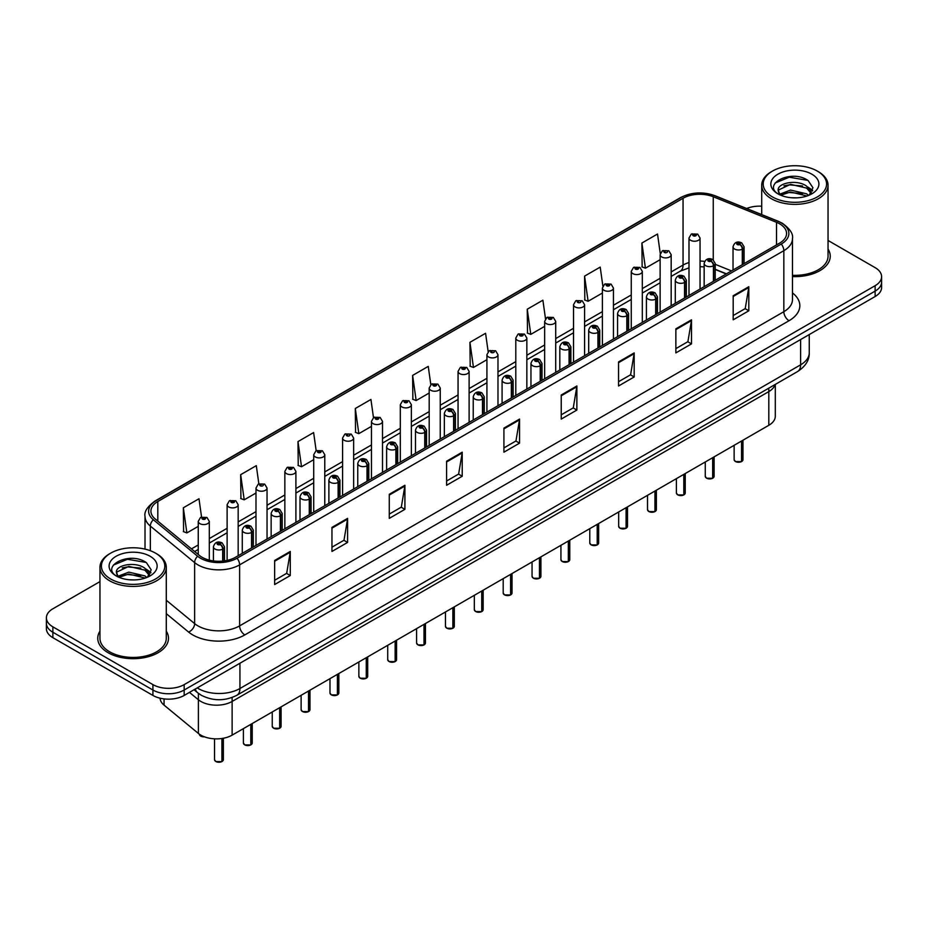 <?xml version="1.0" encoding="UTF-8"?>
<svg xmlns="http://www.w3.org/2000/svg" width="928" height="928" viewBox="0 0 928 928"><rect width="100%" height="100%" fill="white"/><g stroke="black" fill="none" stroke-linecap="round" stroke-linejoin="round"><path stroke-width="1.39" d="M768.813 388.159L768.813 391.593A22.11 12.76 180 0 0 775.019 384.575A22.11 12.76 180 0 1 768.813 391.593L232.128 701.452A22.11 12.76 180 0 1 198.395 699.747L189.463 692.392L198.395 699.747L198.395 733.445L164.059 705.129A22.11 12.76 180 0 1 160.068 698.192M775.298 384.424L775.298 416.266A22.11 12.76 180 0 1 768.813 425.291L232.128 735.138A22.11 12.76 180 0 1 198.395 733.445M768.813 425.291L768.813 391.593L232.128 701.452A22.11 12.76 180 0 1 198.395 699.747L198.395 693.32M726.241 273.946L715.21 269.491M99.957 631.168A35.368 20.416 0 0 0 97.753 638.278A35.368 20.416 0 0 0 108.112 652.72A35.368 20.416 0 0 0 146.659 657.14A35.368 20.416 0 0 0 168.49 638.278A35.368 20.416 0 0 0 166.286 631.168A35.368 20.416 0 0 1 168.49 638.278A35.368 20.416 0 0 1 146.659 657.14A35.368 20.416 0 0 1 108.112 652.72A35.368 20.416 0 0 1 97.753 638.278A35.368 20.416 0 0 1 99.957 631.168M779.659 223.845A23.583 13.618 180 0 1 786.573 233.473A23.583 13.618 180 0 1 779.659 243.101L235.457 557.287A23.583 13.618 180 0 1 199.462 555.478L155.173 518.949A23.583 13.618 180 0 1 150.916 511.142A23.583 13.618 180 0 1 157.818 501.514L683.054 198.267A23.583 13.618 180 0 1 713.261 196.748L776.516 222.314A23.583 13.618 180 0 1 779.659 223.845M781.283 222.906A25.868 14.929 0 0 0 777.826 221.235L714.572 195.669A25.868 14.929 0 0 0 681.442 197.339L156.206 500.586A25.868 14.929 0 0 0 153.306 519.715L197.594 556.232A25.868 14.929 0 0 0 237.081 558.227L781.283 244.029A25.868 14.929 0 0 0 781.283 222.906M99.957 581.612L52.873 608.791A22.11 12.76 0 0 0 46.4 617.816L46.4 628.65A22.11 12.76 0 0 0 52.873 637.675L152.923 695.432L152.923 690.026A22.11 12.76 0 0 0 184.185 690.026L875.127 291.114A22.11 12.76 0 0 0 881.6 282.089A22.11 12.76 0 0 1 875.127 291.114L184.185 690.026A22.11 12.76 0 0 1 152.923 690.026L52.873 632.258L152.923 690.026L152.923 684.609A22.11 12.76 0 0 0 184.185 684.609L875.127 285.696A22.11 12.76 0 0 0 881.6 276.672A22.11 12.76 0 0 0 875.127 267.647L828.043 240.456M46.4 623.233A22.11 12.76 0 0 0 52.873 632.258A22.11 12.76 0 0 1 46.4 623.233M274.642 560.477L274.642 584.547L290.278 575.522L290.278 551.452L274.642 560.477M274.642 580.278L286.682 573.33L290.209 552.253A5.893 3.399 -120 0 0 290.278 551.452M286.578 573.388L290.278 575.522M331.957 527.394L331.957 551.452L347.594 542.428L347.594 518.369L331.957 527.394M331.957 547.184L343.998 540.235L347.524 519.158A5.893 3.399 -120 0 0 347.594 518.369M343.894 540.293L347.594 542.428M389.273 494.299L389.273 518.369L404.91 509.344L404.91 485.274L389.273 494.299M389.273 514.089L401.314 507.14L404.852 486.075A5.893 3.399 -120 0 0 404.91 485.274M401.209 507.198L404.91 509.344M446.6 461.204L446.6 485.274L462.225 476.25L462.225 452.18L446.6 461.204M446.6 481.006L458.641 474.046L462.167 452.98A5.893 3.399 -120 0 0 462.225 452.18M458.525 474.115L462.225 476.25M733.19 295.742L733.19 319.812L748.815 310.787L748.815 286.717L733.19 295.742M733.19 315.543L745.23 308.595L748.757 287.518A5.893 3.399 -120 0 0 748.815 286.717M745.114 308.653L748.815 310.787M675.862 328.837L675.862 352.907L691.499 343.882L691.499 319.812L675.862 328.837M675.862 348.638L687.903 341.678L691.441 320.612A5.893 3.399 -120 0 0 691.499 319.812M687.799 341.748L691.499 343.882M618.547 361.932L618.547 385.99L634.184 376.965L634.184 352.907L618.547 361.932M618.547 381.721L630.588 374.773L634.114 353.707A5.893 3.399 -120 0 0 634.184 352.907M630.483 374.831L634.184 376.965M561.231 395.015L561.231 419.085L576.868 410.06L576.868 385.99L561.231 395.015M561.231 414.816L573.272 407.868L576.798 386.79A5.893 3.399 -120 0 0 576.868 385.99M573.168 407.926L576.868 410.06M503.916 428.11L503.916 452.18L519.541 443.155L519.541 419.085L503.916 428.11M503.916 447.911L515.956 440.962L519.483 419.885A5.893 3.399 -120 0 0 519.541 419.085M515.852 441.02L519.541 443.155M792.466 276.59A35.368 20.416 0 0 0 830.247 256.209A35.368 20.416 0 0 0 828.043 249.11A35.368 20.416 0 0 1 830.247 256.209A35.368 20.416 0 0 1 792.466 276.59M761.714 206.213A22.11 12.76 0 0 0 746.646 208.51M46.4 617.816A22.11 12.76 0 0 0 52.873 626.841L152.923 684.609M316.17 450.73L313.618 432.564L297.992 441.589L298.236 465.508M258.854 483.848L256.302 465.659L240.665 474.684L240.92 498.603M201.55 517L198.986 498.754L183.35 507.778L183.605 531.698M488.151 351.666L485.576 333.291L469.939 342.316L470.194 366.235M545.502 318.803L542.892 300.196L527.255 309.221L527.51 333.14M602.864 286.068L600.207 267.102L584.57 276.126L584.826 300.046M660.272 253.599L657.523 234.007L641.898 243.032L642.141 266.962M373.485 417.646L370.933 399.469L355.308 408.494L355.552 432.425M430.812 384.621L428.249 366.386L412.624 375.411L412.879 399.33M412.624 375.411L416.15 400.548L429.188 393.02M416.15 400.548L412.624 399.237M469.939 342.316L473.466 367.465L486.922 359.693M473.466 367.465L469.939 366.142M527.255 309.221L530.781 334.37L544.655 326.354M530.781 334.37L527.255 333.048M584.57 276.126L588.108 301.275L602.388 293.028M588.108 301.275L584.57 299.953M641.898 243.032L645.424 268.18L660.133 259.689M645.424 268.18L641.898 266.87M355.308 408.494L358.834 433.643L371.455 426.358M358.834 433.643L355.308 432.32M297.992 441.589L301.519 466.738L313.722 459.685M301.519 466.738L297.992 465.415M240.665 474.684L244.203 499.832L255.989 493.023M244.203 499.832L240.665 498.51M183.35 507.778L186.876 532.916L198.256 526.362M186.876 532.916L183.35 531.605M152.923 695.432A22.11 12.76 0 0 0 184.185 695.432L875.127 296.531A22.11 12.76 0 0 0 881.6 287.506L881.6 276.672M741.507 461.622L735.452 461.541L734.129 459.673A4.42 2.552 0 0 0 735.428 461.483A4.42 2.552 0 0 0 741.542 461.552L741.437 461.61A4.269 2.471 180 0 1 735.533 461.541M741.542 461.378L741.808 440.881M742.632 264.48L742.632 248.948A3.689 2.216 -122.2 0 0 739.906 244.505A1.844 1.067 0 0 0 739.86 243.032A1.844 1.067 0 0 0 737.25 243.032A1.844 1.067 0 0 0 737.25 244.54A1.844 1.067 0 0 0 739.802 244.574L737.818 243.786L739.071 243.484L739.906 244.505M739.802 244.574A3.689 2.03 62.1 0 1 742.284 249.145A5.522 3.19 180 0 1 734.64 249.052A5.522 3.19 180 0 1 733.027 246.802C734.442 242.266 737.331 240.944 741.692 242.858L744.082 246.802A5.522 3.19 180 0 1 742.632 248.948M742.284 264.677L742.284 249.145M741.542 461.552L741.542 441.044M700.048 289.06L700.048 238.044A5.522 3.19 180 0 1 696.638 240.99A5.522 3.19 180 0 1 690.618 240.294A5.522 3.19 180 0 1 688.994 238.044L691.198 234.204A3.689 2.216 57.8 0 1 693.158 234.32A1.844 1.067 0 0 0 693.216 235.782A1.844 1.067 0 0 0 695.826 235.782A1.844 1.067 0 0 0 695.826 234.285A1.844 1.067 0 0 0 693.274 234.25L695.258 235.039L694.005 235.329L693.158 234.32M694.028 235.352L694.028 234.726M693.274 234.25A3.689 2.03 -117.9 0 0 691.557 234.007A3.689 2.03 -117.9 0 0 691.395 234.111M712.646 478.291L706.591 478.21L705.268 476.342A4.42 2.552 0 0 0 706.556 478.14A4.42 2.552 0 0 0 712.669 478.222L712.576 478.28A4.269 2.471 180 0 1 706.66 478.198M712.669 478.036L712.948 457.55M713.76 281.149L713.76 265.617A3.689 2.216 -122.2 0 0 711.045 261.174A1.844 1.067 0 0 0 710.987 259.701A1.844 1.067 0 0 0 708.377 259.701A1.844 1.067 0 0 0 708.377 261.209A1.844 1.067 0 0 0 710.929 261.244L708.946 260.455L710.21 260.153L711.045 261.174M710.929 261.244A3.689 2.03 62.1 0 1 713.423 265.814A5.522 3.19 180 0 1 705.779 265.721A5.522 3.19 180 0 1 704.155 263.459C705.57 258.924 708.458 257.613 712.832 259.515L715.21 263.459A5.522 3.19 180 0 1 713.76 265.617M713.423 281.346L713.423 265.814M712.669 478.222L712.669 457.701M683.774 494.96L677.718 494.879L676.396 493A4.42 2.552 0 0 0 677.695 494.81A4.42 2.552 0 0 0 683.808 494.891L683.704 494.949A4.269 2.471 180 0 1 677.8 494.868M683.808 494.705L684.075 474.22M684.887 297.807L684.887 282.286A3.689 2.216 -122.2 0 0 682.173 277.843A1.844 1.067 0 0 0 682.115 276.37A1.844 1.067 0 0 0 679.516 276.37A1.844 1.067 0 0 0 679.516 277.878A1.844 1.067 0 0 0 682.057 277.901L680.085 277.124L681.338 276.822L682.173 277.843M682.057 277.901A3.689 2.03 62.1 0 1 684.551 282.483A5.522 3.19 180 0 1 676.906 282.39A5.522 3.19 180 0 1 675.294 280.128C676.698 275.593 679.598 274.282 683.959 276.184L686.349 280.128A5.522 3.19 180 0 1 684.887 282.286M684.551 298.004L684.551 282.483M683.808 494.891L683.808 474.37M654.901 511.618L648.858 511.548L647.524 509.669A4.42 2.552 0 0 0 648.823 511.479A4.42 2.552 0 0 0 654.936 511.548L654.843 511.606A4.269 2.471 180 0 1 648.927 511.537M654.936 511.374L655.214 490.877M656.026 314.476L656.026 298.955A3.689 2.216 -122.2 0 0 653.312 294.501A1.844 1.067 0 0 0 653.254 293.039A1.844 1.067 0 0 0 650.644 293.039A1.844 1.067 0 0 0 650.644 294.536A1.844 1.067 0 0 0 653.196 294.57L651.212 293.793L652.477 293.492L653.312 294.501M653.196 294.57A3.689 2.03 62.1 0 1 655.678 299.152A5.522 3.19 180 0 1 648.046 299.048A5.522 3.19 180 0 1 646.422 296.798C647.837 292.262 650.725 290.951 655.098 292.854L657.476 296.798A5.522 3.19 180 0 1 656.026 298.955M655.678 314.673L655.678 299.152M654.936 511.548L654.936 491.04M626.04 528.287L619.985 528.206L618.663 526.338A4.42 2.552 0 0 0 619.962 528.148A4.42 2.552 0 0 0 626.075 528.218L625.971 528.276A4.269 2.471 180 0 1 620.066 528.206M626.075 528.044L626.342 507.546M627.154 331.145L627.154 315.613A3.689 2.216 -122.2 0 0 624.44 311.17A1.844 1.067 0 0 0 624.382 309.697A1.844 1.067 0 0 0 621.783 309.697A1.844 1.067 0 0 0 621.783 311.205A1.844 1.067 0 0 0 624.324 311.24L622.352 310.451L623.604 310.149L624.44 311.17M624.324 311.24A3.689 2.03 62.1 0 1 626.818 315.81A5.522 3.19 180 0 1 619.173 315.717A5.522 3.19 180 0 1 617.561 313.467C618.964 308.931 621.864 307.609 626.226 309.523L628.604 313.467A5.522 3.19 180 0 1 627.154 315.613M626.818 331.342L626.818 315.81M626.075 528.218L626.075 507.709M671.176 305.73L671.176 254.713A5.522 3.19 180 0 1 667.766 257.659A5.522 3.19 180 0 1 661.745 256.963A5.522 3.19 180 0 1 660.133 254.713L662.337 250.873A3.689 2.216 57.8 0 1 664.297 250.978A1.844 1.067 0 0 0 664.355 252.451A1.844 1.067 0 0 0 666.954 252.451A1.844 1.067 0 0 0 666.954 250.943A1.844 1.067 0 0 0 664.413 250.92L665.156 251.384M664.413 250.92A3.689 2.03 -117.9 0 0 662.685 250.664A3.689 2.03 -117.9 0 0 662.522 250.769M665.109 251.987L664.297 250.978M665.132 251.998L665.109 251.418M642.315 322.399L642.315 271.37A5.522 3.19 180 0 1 638.905 274.328A5.522 3.19 180 0 1 632.884 273.632A5.522 3.19 180 0 1 631.26 271.37L633.464 267.542A3.689 2.216 57.8 0 1 635.425 267.647A1.844 1.067 0 0 0 635.483 269.12A1.844 1.067 0 0 0 638.093 269.12A1.844 1.067 0 0 0 638.093 267.612A1.844 1.067 0 0 0 635.541 267.577L637.524 268.366L636.272 268.668L635.425 267.647M636.295 268.679L636.295 268.053M635.541 267.577A3.689 2.03 -117.9 0 0 633.824 267.334A3.689 2.03 -117.9 0 0 633.662 267.438M636.272 268.668L636.248 268.076M613.443 339.056L613.443 288.04A5.522 3.19 180 0 1 610.032 290.986A5.522 3.19 180 0 1 604.012 290.302A5.522 3.19 180 0 1 602.388 288.04L604.592 284.2A3.689 2.216 57.8 0 1 606.564 284.316A1.844 1.067 0 0 0 606.622 285.789A1.844 1.067 0 0 0 609.22 285.789A1.844 1.067 0 0 0 609.22 284.281A1.844 1.067 0 0 0 606.68 284.246L608.652 285.035L607.399 285.337L606.564 284.316M607.422 285.348L607.422 284.722M606.68 284.246A3.689 2.03 -117.9 0 0 604.952 284.003A3.689 2.03 -117.9 0 0 604.789 284.107M607.376 285.325L607.376 284.745M796.468 197.85L790.853 197.687M808.613 195.402L806.664 193.836L790.563 190.066L779.845 194.161M780.831 195.193L790.563 191.98L807.012 195.982M811.443 192.804L806.664 186.192C796.665 178.733 776.086 183.338 778.29 190.866A16.658 9.616 0 0 0 780.97 195.321M778.221 190.136L780.007 194.903M778.325 191.11L778.789 189.869L790.563 184.336L806.664 188.106L811.072 193.302M772.479 196.945A31.691 18.293 0 0 0 817.29 196.945A31.691 18.293 0 0 0 817.29 171.077L818.334 171.68A33.164 19.14 0 0 1 828.043 185.217A33.164 19.14 0 0 1 807.569 202.907A33.164 19.14 0 0 1 771.435 198.754A33.164 19.14 0 0 1 761.714 185.217A33.164 19.14 0 0 1 771.435 171.68L772.479 171.077A31.691 18.293 0 0 0 772.479 196.945M792.466 275.303A33.164 19.14 0 0 0 828.043 256.209L828.043 185.217M809.181 195.158L812.94 187.769L808.184 180.6C791.317 168.478 761.366 184.44 778.662 194.242L779.52 194.764M811.872 174.197A24.024 13.874 0 0 0 777.884 174.197A24.024 13.874 0 0 0 777.884 193.824A24.024 13.874 0 0 0 811.872 193.824A24.024 13.874 0 0 0 811.872 174.197M818.334 171.68L817.29 171.077A31.691 18.293 0 0 0 772.479 171.077M807.801 187.038L812.673 190.298M775.147 183.002L789.252 177.213L807.859 180.38M783.963 185.82L789.252 184.858L802.534 185.994M809.796 189.092L812.418 191.029M783.963 193.465L789.252 192.502L802.534 193.639M134.711 579.919L129.096 579.756M146.844 577.46L144.896 575.894L128.806 572.135L118.076 576.23M119.062 577.251L128.806 574.049L145.255 578.051M149.686 574.861L144.896 568.249C134.896 560.79 114.33 565.396 116.522 572.936A16.658 9.616 0 0 0 119.213 577.39M116.464 572.205L118.25 576.972M116.568 573.168L117.032 571.926L128.806 566.405L144.896 570.163L149.304 575.36M110.71 579.014A31.691 18.293 0 0 0 155.521 579.014A31.691 18.293 0 0 0 155.521 553.134L156.565 553.738A33.164 19.14 0 0 1 166.286 567.275A33.164 19.14 0 0 1 145.812 584.965A33.164 19.14 0 0 1 109.666 580.812A33.164 19.14 0 0 1 99.957 567.275A33.164 19.14 0 0 1 109.666 553.738L110.71 553.134A31.691 18.293 0 0 0 110.71 579.014M99.957 567.275L99.957 638.278A33.164 19.14 0 0 0 109.666 651.816A33.164 19.14 0 0 0 145.812 655.968A33.164 19.14 0 0 0 166.286 638.278L166.286 567.275M147.413 577.228L151.183 569.838L146.415 562.658C129.56 550.536 99.598 566.509 116.905 576.3L117.763 576.822M150.116 556.266A24.024 13.874 0 0 0 116.128 556.266A24.024 13.874 0 0 0 116.128 575.882A24.024 13.874 0 0 0 150.116 575.882A24.024 13.874 0 0 0 150.116 556.266M156.565 553.738L155.521 553.134A31.691 18.293 0 0 0 110.71 553.134M146.044 569.096L150.916 572.356M113.39 565.071L127.496 559.282L146.09 562.438M122.206 567.878L127.496 566.915L140.778 568.064M148.039 571.161L150.661 573.086M122.206 575.522L127.496 574.56L140.778 575.696M597.168 544.956L591.124 544.875L589.79 543.008A4.42 2.552 0 0 0 591.09 544.806A4.42 2.552 0 0 0 597.203 544.887L597.098 544.945A4.269 2.471 180 0 1 591.194 544.875M597.203 544.701L597.481 524.216M598.293 347.814L598.293 332.282A3.689 2.216 -122.2 0 0 595.579 327.839A1.844 1.067 0 0 0 595.521 326.366A1.844 1.067 0 0 0 592.911 326.366A1.844 1.067 0 0 0 592.911 327.874A1.844 1.067 0 0 0 595.463 327.909L593.479 327.12L594.732 326.818L595.579 327.839M595.463 327.909A3.689 2.03 62.1 0 1 597.945 332.479A5.522 3.19 180 0 1 590.312 332.386A5.522 3.19 180 0 1 588.688 330.124C590.104 325.589 592.992 324.278 597.365 326.18L599.743 330.124A5.522 3.19 180 0 1 598.293 332.282M597.945 348.012L597.945 332.479M597.203 544.887L597.203 524.366M568.307 561.626L562.252 561.544L560.93 559.665A4.42 2.552 0 0 0 562.217 561.475A4.42 2.552 0 0 0 568.33 561.556L568.238 561.614A4.269 2.471 180 0 1 562.322 561.533M568.33 561.37L568.609 540.885M569.421 364.484L569.421 348.951A3.689 2.216 -122.2 0 0 566.706 344.508A1.844 1.067 0 0 0 566.648 343.035A1.844 1.067 0 0 0 564.05 343.035A1.844 1.067 0 0 0 564.05 344.543A1.844 1.067 0 0 0 566.59 344.566L564.607 343.789L565.871 343.488L566.706 344.508M566.59 344.566A3.689 2.03 62.1 0 1 569.084 349.148A5.522 3.19 180 0 1 561.44 349.056A5.522 3.19 180 0 1 559.816 346.794C561.231 342.258 564.12 340.947 568.493 342.85L570.871 346.794A5.522 3.19 180 0 1 569.421 348.951M569.084 364.669L569.084 349.148M568.33 561.556L568.33 541.036M539.435 578.283L533.38 578.214L532.057 576.334A4.42 2.552 0 0 0 533.356 578.144A4.42 2.552 0 0 0 539.47 578.214L539.365 578.272A4.269 2.471 180 0 1 533.461 578.202M539.47 578.04L539.736 557.542M540.56 381.141L540.56 365.62A3.689 2.216 -122.2 0 0 537.834 361.166A1.844 1.067 0 0 0 537.788 359.704A1.844 1.067 0 0 0 535.178 359.704A1.844 1.067 0 0 0 535.178 361.201A1.844 1.067 0 0 0 537.73 361.236L535.746 360.458L536.999 360.157L537.834 361.166M537.73 361.236A3.689 2.03 62.1 0 1 540.212 365.818A5.522 3.19 180 0 1 532.568 365.713A5.522 3.19 180 0 1 530.955 363.463C532.37 358.927 535.259 357.616 539.62 359.519L542.01 363.463A5.522 3.19 180 0 1 540.56 365.62M540.212 381.338L540.212 365.818M539.47 578.214L539.47 557.705M584.582 355.726L584.582 304.709A5.522 3.19 180 0 1 581.172 307.655A5.522 3.19 180 0 1 575.14 306.959A5.522 3.19 180 0 1 573.527 304.709L575.731 300.869A3.689 2.216 57.8 0 1 577.692 300.985A1.844 1.067 0 0 0 577.75 302.447A1.844 1.067 0 0 0 580.36 302.447A1.844 1.067 0 0 0 580.36 300.95A1.844 1.067 0 0 0 577.808 300.916L578.55 301.391M577.808 300.916A3.689 2.03 -117.9 0 0 576.079 300.672A3.689 2.03 -117.9 0 0 575.917 300.776M578.504 301.983L577.692 300.985M578.527 302.006L578.504 301.414M555.71 372.395L555.71 321.378A5.522 3.19 180 0 1 552.299 324.324A5.522 3.19 180 0 1 546.279 323.628A5.522 3.19 180 0 1 544.655 321.378L546.859 317.538A3.689 2.216 57.8 0 1 548.831 317.643A1.844 1.067 0 0 0 548.877 319.116A1.844 1.067 0 0 0 551.487 319.116A1.844 1.067 0 0 0 551.487 317.62A1.844 1.067 0 0 0 548.935 317.585L550.919 318.362L549.666 318.664L548.831 317.643M548.935 317.585A3.689 2.03 -117.9 0 0 547.218 317.33A3.689 2.03 -117.9 0 0 547.056 317.434M526.849 389.064L526.849 338.036A5.522 3.19 180 0 1 523.438 340.994A5.522 3.19 180 0 1 517.406 340.298A5.522 3.19 180 0 1 515.794 338.036L517.998 334.208A3.689 2.216 57.8 0 1 519.958 334.312A1.844 1.067 0 0 0 520.016 335.785A1.844 1.067 0 0 0 522.615 335.785A1.844 1.067 0 0 0 522.615 334.277A1.844 1.067 0 0 0 520.074 334.242L522.058 335.031L520.794 335.333L519.958 334.312M520.817 335.344L520.817 334.718M520.074 334.242A3.689 2.03 -117.9 0 0 518.346 333.999A3.689 2.03 -117.9 0 0 518.184 334.103M520.77 335.321L520.77 334.741M510.574 594.952L504.519 594.871L503.196 593.004A4.42 2.552 0 0 0 504.484 594.813A4.42 2.552 0 0 0 510.597 594.883L510.504 594.941A4.269 2.471 180 0 1 504.588 594.871M510.597 594.709L510.876 574.212M511.688 397.81L511.688 382.278A3.689 2.216 -122.2 0 0 508.973 377.835A1.844 1.067 0 0 0 508.915 376.362A1.844 1.067 0 0 0 506.305 376.362A1.844 1.067 0 0 0 506.305 377.87A1.844 1.067 0 0 0 508.857 377.905L506.874 377.116L508.138 376.814L508.973 377.835M508.857 377.905A3.689 2.03 62.1 0 1 511.351 382.475A5.522 3.19 180 0 1 503.707 382.382A5.522 3.19 180 0 1 502.083 380.132C503.498 375.596 506.386 374.274 510.76 376.188L513.138 380.132A5.522 3.19 180 0 1 511.688 382.278M511.351 398.008L511.351 382.475M510.597 594.883L510.597 574.374M481.702 611.622L475.646 611.54L474.324 609.673A4.42 2.552 0 0 0 475.623 611.471A4.42 2.552 0 0 0 481.736 611.552L481.632 611.61A4.269 2.471 180 0 1 475.728 611.54M481.736 611.366L482.003 590.881M482.827 414.48L482.827 398.947A3.689 2.216 -122.2 0 0 480.101 394.504A1.844 1.067 0 0 0 480.054 393.031A1.844 1.067 0 0 0 477.444 393.031A1.844 1.067 0 0 0 477.444 394.539A1.844 1.067 0 0 0 479.996 394.574L478.013 393.785L479.266 393.484L480.101 394.504M479.996 394.574A3.689 2.03 62.1 0 1 482.479 399.144A5.522 3.19 180 0 1 474.834 399.052A5.522 3.19 180 0 1 473.222 396.79C474.637 392.266 477.526 390.943 481.887 392.846L484.277 396.79A5.522 3.19 180 0 1 482.827 398.947M482.479 414.677L482.479 399.144M481.736 611.552L481.736 591.043M452.841 628.291L446.786 628.21L445.463 626.342A4.42 2.552 0 0 0 446.751 628.14A4.42 2.552 0 0 0 452.864 628.221L452.771 628.279A4.269 2.471 180 0 1 446.855 628.198M452.864 628.036L453.142 607.55M453.954 431.149L453.954 415.616A3.689 2.216 -122.2 0 0 451.24 411.174A1.844 1.067 0 0 0 451.182 409.7A1.844 1.067 0 0 0 448.572 409.7A1.844 1.067 0 0 0 448.572 411.208A1.844 1.067 0 0 0 451.124 411.232L449.14 410.454L450.405 410.153L451.24 411.174M451.124 411.232A3.689 2.03 62.1 0 1 453.618 415.814A5.522 3.19 180 0 1 445.974 415.721A5.522 3.19 180 0 1 444.35 413.459C445.765 408.923 448.653 407.612 453.026 409.515L455.404 413.459A5.522 3.19 180 0 1 453.954 415.616M453.618 431.346L453.618 415.814M452.864 628.221L452.864 607.701M423.968 644.948L417.913 644.879L416.591 643A4.42 2.552 0 0 0 417.89 644.809A4.42 2.552 0 0 0 424.003 644.89L423.899 644.937A4.269 2.471 180 0 1 417.994 644.867M424.003 644.705L424.27 624.208M425.082 447.806L425.082 432.286A3.689 2.216 -122.2 0 0 422.368 427.843A1.844 1.067 0 0 0 422.31 426.37A1.844 1.067 0 0 0 419.711 426.37A1.844 1.067 0 0 0 419.711 427.866A1.844 1.067 0 0 0 422.252 427.901L420.28 427.124L421.532 426.822L422.368 427.843M422.252 427.901A3.689 2.03 62.1 0 1 424.746 432.483A5.522 3.19 180 0 1 417.101 432.378A5.522 3.19 180 0 1 415.489 430.128C416.892 425.592 419.792 424.282 424.154 426.184L426.544 430.128A5.522 3.19 180 0 1 425.082 432.286M424.746 448.004L424.746 432.483M424.003 644.89L424.003 624.37M395.096 661.618L389.052 661.536L387.718 659.669A4.42 2.552 0 0 0 389.018 661.478A4.42 2.552 0 0 0 395.131 661.548L395.026 661.606A4.269 2.471 180 0 1 389.122 661.536M395.131 661.374L395.409 640.877M396.221 464.476L396.221 448.955A3.689 2.216 -122.2 0 0 393.507 444.5A1.844 1.067 0 0 0 393.449 443.027A1.844 1.067 0 0 0 390.839 443.027A1.844 1.067 0 0 0 390.839 444.535A1.844 1.067 0 0 0 393.391 444.57L391.407 443.781L392.66 443.48L393.507 444.5M393.391 444.57A3.689 2.03 62.1 0 1 395.873 449.14A5.522 3.19 180 0 1 388.24 449.048A5.522 3.19 180 0 1 386.616 446.797C388.032 442.262 390.92 440.939 395.293 442.853L397.671 446.797A5.522 3.19 180 0 1 396.221 448.955M395.873 464.673L395.873 449.14M395.131 661.548L395.131 641.039M497.976 405.722L497.976 354.705A5.522 3.19 180 0 1 494.566 357.651A5.522 3.19 180 0 1 488.546 356.967A5.522 3.19 180 0 1 486.922 354.705L489.126 350.877A3.689 2.216 57.8 0 1 491.098 350.981A1.844 1.067 0 0 0 491.144 352.454A1.844 1.067 0 0 0 493.754 352.454A1.844 1.067 0 0 0 493.754 350.946A1.844 1.067 0 0 0 491.202 350.912L491.956 351.387M491.202 350.912A3.689 2.03 -117.9 0 0 489.485 350.668A3.689 2.03 -117.9 0 0 489.323 350.772M491.91 351.99L491.098 350.981M491.933 352.002L491.91 351.41M469.116 422.391L469.116 371.374A5.522 3.19 180 0 1 465.694 374.32A5.522 3.19 180 0 1 459.673 373.624A5.522 3.19 180 0 1 458.061 371.374L460.265 367.534A3.689 2.216 57.8 0 1 462.225 367.65A1.844 1.067 0 0 0 462.283 369.112A1.844 1.067 0 0 0 464.882 369.112A1.844 1.067 0 0 0 464.882 367.616A1.844 1.067 0 0 0 462.341 367.581L464.325 368.37L463.06 368.671L462.225 367.65M463.084 368.683L463.084 368.056M462.341 367.581A3.689 2.03 -117.9 0 0 460.613 367.337A3.689 2.03 -117.9 0 0 460.45 367.442M440.243 439.06L440.243 388.043A5.522 3.19 180 0 1 436.833 390.99A5.522 3.19 180 0 1 430.812 390.294A5.522 3.19 180 0 1 429.188 388.043L431.392 384.204A3.689 2.216 57.8 0 1 433.353 384.308A1.844 1.067 0 0 0 433.411 385.781A1.844 1.067 0 0 0 436.021 385.781A1.844 1.067 0 0 0 436.021 384.285A1.844 1.067 0 0 0 433.469 384.25L435.452 385.027L434.2 385.329L433.353 384.308M434.223 385.34L434.223 384.714M433.469 384.25A3.689 2.03 -117.9 0 0 431.752 383.995A3.689 2.03 -117.9 0 0 431.59 384.099M411.371 455.729L411.371 404.701A5.522 3.19 180 0 1 407.96 407.659A5.522 3.19 180 0 1 401.94 406.963A5.522 3.19 180 0 1 400.316 404.701L402.532 400.873A3.689 2.216 57.8 0 1 404.492 400.977A1.844 1.067 0 0 0 404.55 402.45A1.844 1.067 0 0 0 407.148 402.45A1.844 1.067 0 0 0 407.148 400.942A1.844 1.067 0 0 0 404.608 400.919L406.58 401.696L405.327 401.998L404.492 400.977M405.35 402.01L405.35 401.383M404.608 400.919A3.689 2.03 -117.9 0 0 402.88 400.664A3.689 2.03 -117.9 0 0 402.717 400.768M405.327 401.998L405.304 401.406M382.51 472.387L382.51 421.37A5.522 3.19 180 0 1 379.1 424.316A5.522 3.19 180 0 1 373.068 423.632A5.522 3.19 180 0 1 371.455 421.37L373.659 417.542A3.689 2.216 57.8 0 1 375.62 417.646A1.844 1.067 0 0 0 375.678 419.12A1.844 1.067 0 0 0 378.288 419.12A1.844 1.067 0 0 0 378.288 417.612A1.844 1.067 0 0 0 375.736 417.577L377.719 418.366L376.455 418.667L375.62 417.646M376.478 418.679L376.478 418.052M375.736 417.577A3.689 2.03 -117.9 0 0 374.019 417.333A3.689 2.03 -117.9 0 0 373.856 417.438M376.443 418.656L376.443 418.076M366.235 678.287L360.18 678.206L358.858 676.338A4.42 2.552 0 0 0 360.145 678.136A4.42 2.552 0 0 0 366.258 678.217L366.166 678.275A4.269 2.471 180 0 1 360.25 678.206M366.258 678.032L366.537 657.546M367.349 481.145L367.349 465.612A3.689 2.216 -122.2 0 0 364.634 461.17A1.844 1.067 0 0 0 364.576 459.696A1.844 1.067 0 0 0 361.978 459.696A1.844 1.067 0 0 0 361.978 461.204A1.844 1.067 0 0 0 364.518 461.239L362.535 460.45L363.799 460.149L364.634 461.17M364.518 461.239A3.689 2.03 62.1 0 1 367.012 465.81A5.522 3.19 180 0 1 359.368 465.717A5.522 3.19 180 0 1 357.756 463.455C359.159 458.931 362.048 457.608 366.421 459.522L368.799 463.455A5.522 3.19 180 0 1 367.349 465.612M367.012 481.342L367.012 465.81M366.258 678.217L366.258 657.708M337.363 694.956L331.319 694.875L329.985 693.007A4.42 2.552 0 0 0 331.284 694.805A4.42 2.552 0 0 0 337.398 694.886L337.293 694.944A4.269 2.471 180 0 1 331.389 694.863M337.398 694.701L337.664 674.215M338.488 497.814L338.488 482.282A3.689 2.216 -122.2 0 0 335.774 477.839A1.844 1.067 0 0 0 335.716 476.366A1.844 1.067 0 0 0 333.106 476.366A1.844 1.067 0 0 0 333.106 477.874A1.844 1.067 0 0 0 335.658 477.897L333.674 477.12L334.927 476.818L335.774 477.839M335.658 477.897A3.689 2.03 62.1 0 1 338.14 482.479A5.522 3.19 180 0 1 330.507 482.386A5.522 3.19 180 0 1 328.883 480.124C330.298 475.588 333.187 474.278 337.56 476.18L339.938 480.124A5.522 3.19 180 0 1 338.488 482.282M338.14 498.011L338.14 482.479M337.398 694.886L337.398 674.366M308.502 711.614L302.447 711.544L301.124 709.665A4.42 2.552 0 0 0 302.412 711.474A4.42 2.552 0 0 0 308.525 711.556L308.432 711.614A4.269 2.471 180 0 1 302.516 711.532M308.525 711.37L308.804 690.884M309.616 514.472L309.616 498.951A3.689 2.216 -122.2 0 0 306.901 494.508A1.844 1.067 0 0 0 306.843 493.035A1.844 1.067 0 0 0 304.245 493.035A1.844 1.067 0 0 0 304.245 494.531A1.844 1.067 0 0 0 306.785 494.566L304.802 493.789L306.066 493.487L306.901 494.508M306.785 494.566A3.689 2.03 62.1 0 1 309.279 499.148A5.522 3.19 180 0 1 301.635 499.044A5.522 3.19 180 0 1 300.011 496.793C301.426 492.258 304.314 490.947 308.688 492.849L311.066 496.793A5.522 3.19 180 0 1 309.616 498.951M309.279 514.669L309.279 499.148M308.525 711.556L308.525 691.035M279.63 728.283L273.574 728.202L272.252 726.334A4.42 2.552 0 0 0 273.551 728.144A4.42 2.552 0 0 0 279.664 728.213L279.56 728.271A4.269 2.471 180 0 1 273.656 728.202M279.664 728.039L279.931 707.542M280.755 531.141L280.755 515.62A3.689 2.216 -122.2 0 0 278.029 511.166A1.844 1.067 0 0 0 277.982 509.704A1.844 1.067 0 0 0 275.372 509.704A1.844 1.067 0 0 0 275.372 511.2A1.844 1.067 0 0 0 277.924 511.235L275.941 510.446L277.194 510.145L278.029 511.166M277.924 511.235A3.689 2.03 62.1 0 1 280.407 515.817A5.522 3.19 180 0 1 272.762 515.713A5.522 3.19 180 0 1 271.15 513.462C272.565 508.927 275.454 507.616 279.815 509.518L282.205 513.462A5.522 3.19 180 0 1 280.755 515.62M280.407 531.338L280.407 515.817M279.664 728.213L279.664 707.704M250.769 744.952L244.714 744.871L243.391 743.003A4.42 2.552 0 0 0 244.679 744.801A4.42 2.552 0 0 0 250.792 744.882L250.699 744.94A4.269 2.471 180 0 1 244.783 744.871M250.792 744.697L251.07 724.211M251.882 547.81L251.882 532.278A3.689 2.216 -122.2 0 0 249.168 527.835A1.844 1.067 0 0 0 249.11 526.362A1.844 1.067 0 0 0 246.5 526.362A1.844 1.067 0 0 0 246.5 527.87A1.844 1.067 0 0 0 249.052 527.904L247.068 527.116L248.333 526.814L249.168 527.835M249.052 527.904A3.689 2.03 62.1 0 1 251.546 532.475A5.522 3.19 180 0 1 243.902 532.382A5.522 3.19 180 0 1 242.278 530.12C243.693 525.596 246.581 524.274 250.954 526.188L253.332 530.12A5.522 3.19 180 0 1 251.882 532.278M251.546 548.007L251.546 532.475M250.792 744.882L250.792 724.374M221.896 761.621L215.841 761.54L214.519 759.672A4.42 2.552 0 0 0 215.818 761.47A4.42 2.552 0 0 0 221.931 761.552L221.827 761.61A4.269 2.471 180 0 1 215.922 761.528M221.931 761.366L222.198 738.456M223.01 561.057L223.01 548.947A3.689 2.216 -122.2 0 0 220.296 544.504A1.844 1.067 0 0 0 220.238 543.031A1.844 1.067 0 0 0 217.639 543.031A1.844 1.067 0 0 0 217.639 544.539A1.844 1.067 0 0 0 220.18 544.562L218.208 543.785L219.46 543.483L220.296 544.504M220.18 544.562A3.689 2.03 62.1 0 1 222.674 549.144A5.522 3.19 180 0 1 215.029 549.051A5.522 3.19 180 0 1 213.417 546.789C214.82 542.254 217.72 540.943 222.082 542.845L224.472 546.789A5.522 3.19 180 0 1 223.01 548.947M222.674 561.092L222.674 549.144M221.931 761.552L221.931 738.491M353.638 489.056L353.638 438.039A5.522 3.19 180 0 1 350.227 440.986A5.522 3.19 180 0 1 344.207 440.301A5.522 3.19 180 0 1 342.583 438.039L344.787 434.2A3.689 2.216 57.8 0 1 346.759 434.316A1.844 1.067 0 0 0 346.817 435.777A1.844 1.067 0 0 0 349.415 435.777A1.844 1.067 0 0 0 349.415 434.281A1.844 1.067 0 0 0 346.875 434.246L347.617 434.722M346.875 434.246A3.689 2.03 -117.9 0 0 345.146 434.002A3.689 2.03 -117.9 0 0 344.984 434.107M347.571 435.313L346.759 434.316M347.594 435.336L347.571 434.745M324.777 505.725L324.777 454.708A5.522 3.19 180 0 1 321.366 457.655A5.522 3.19 180 0 1 315.334 456.959A5.522 3.19 180 0 1 313.722 454.708L315.926 450.869A3.689 2.216 57.8 0 1 317.886 450.973A1.844 1.067 0 0 0 317.944 452.446A1.844 1.067 0 0 0 320.554 452.446A1.844 1.067 0 0 0 320.554 450.95A1.844 1.067 0 0 0 318.002 450.915L319.986 451.692L318.722 451.994L317.886 450.973M318.745 452.006L318.745 451.379M318.002 450.915A3.689 2.03 -117.9 0 0 316.274 450.66A3.689 2.03 -117.9 0 0 316.112 450.764M318.722 451.994L318.698 451.414M295.904 522.394L295.904 471.378A5.522 3.19 180 0 1 292.494 474.324A5.522 3.19 180 0 1 286.474 473.628A5.522 3.19 180 0 1 284.85 471.378L287.054 467.538A3.689 2.216 57.8 0 1 289.026 467.642A1.844 1.067 0 0 0 289.072 469.116A1.844 1.067 0 0 0 291.682 469.116A1.844 1.067 0 0 0 291.682 467.608A1.844 1.067 0 0 0 289.13 467.584L291.114 468.362L289.861 468.663L289.026 467.642M289.884 468.675L289.884 468.048M289.13 467.584A3.689 2.03 -117.9 0 0 287.413 467.329A3.689 2.03 -117.9 0 0 287.251 467.434M289.838 468.652L289.838 468.072M267.044 539.064L267.044 488.035A5.522 3.19 180 0 1 263.622 490.982A5.522 3.19 180 0 1 257.601 490.297A5.522 3.19 180 0 1 255.989 488.035L258.193 484.207A3.689 2.216 57.8 0 1 260.153 484.312A1.844 1.067 0 0 0 260.211 485.785A1.844 1.067 0 0 0 262.81 485.785A1.844 1.067 0 0 0 262.81 484.277A1.844 1.067 0 0 0 260.269 484.242L261.012 484.718M260.269 484.242A3.689 2.03 -117.9 0 0 258.541 483.998A3.689 2.03 -117.9 0 0 258.378 484.103M260.965 485.321L260.153 484.312M260.988 485.332L260.965 484.741M238.171 555.721L238.171 504.704A5.522 3.19 180 0 1 234.761 507.651A5.522 3.19 180 0 1 228.74 506.966A5.522 3.19 180 0 1 227.116 504.704L229.32 500.865A3.689 2.216 57.8 0 1 231.281 500.981A1.844 1.067 0 0 0 231.339 502.454A1.844 1.067 0 0 0 233.949 502.454A1.844 1.067 0 0 0 233.949 500.946A1.844 1.067 0 0 0 231.397 500.911L233.38 501.7L232.128 502.002L231.281 500.981M232.151 502.013L232.151 501.387M231.397 500.911A3.689 2.03 -117.9 0 0 229.68 500.668A3.689 2.03 -117.9 0 0 229.518 500.772M232.128 502.002L232.104 501.41M209.299 560.129L209.299 521.374A5.522 3.19 180 0 1 205.888 524.32A5.522 3.19 180 0 1 199.868 523.624A5.522 3.19 180 0 1 198.256 521.374L200.46 517.534A3.689 2.216 57.8 0 1 202.42 517.638A1.844 1.067 0 0 0 202.478 519.112A1.844 1.067 0 0 0 205.076 519.112A1.844 1.067 0 0 0 205.076 517.615A1.844 1.067 0 0 0 202.536 517.58L204.52 518.358L203.255 518.659L202.42 517.638M203.278 518.671L203.278 518.044M202.536 517.58A3.689 2.03 -117.9 0 0 200.808 517.325A3.689 2.03 -117.9 0 0 200.645 517.43M203.255 518.659L203.232 518.079M164.059 698.912L164.059 705.129M232.128 697.485L232.128 735.138M792.466 292.912A36.842 21.274 180 0 1 789.044 320.717L244.841 634.903A7.366 4.257 60 0 1 239.621 625.878L783.835 311.692A29.476 17.017 0 0 0 792.466 299.651L792.466 238.647A29.476 17.017 180 0 1 783.835 250.676A7.366 4.257 -120 0 0 781.283 244.029M244.841 634.903A36.842 21.274 180 0 1 192.734 634.903A36.842 21.274 180 0 1 188.604 632.072L166.286 613.663M197.594 556.232A7.366 4.93 129.5 0 0 194.636 562.6L194.636 623.616A29.476 17.017 0 0 0 197.942 625.878A29.476 17.017 0 0 0 239.621 625.878L239.621 564.874A29.476 17.017 180 0 1 194.636 562.6L150.348 526.083A29.476 17.017 180 0 1 145.012 516.316L145.012 549.121M792.466 238.647C793.428 234.007 790.041 228.868 782.304 223.242L778.43 221.351A7.366 3.457 112 0 0 777.826 221.235M778.43 221.351L715.175 195.785C702.972 191.47 691.383 192.096 680.421 197.664A7.366 4.257 60 0 1 681.442 197.339M156.206 500.586A7.366 4.257 -120 0 0 155.173 500.911C147.436 506.549 144.049 511.688 145.012 516.316M153.306 519.715A7.366 4.93 129.5 0 0 150.348 526.083L150.348 550.722M715.175 195.785A7.366 3.457 112 0 0 714.572 195.669M237.081 558.227A7.366 4.257 60 0 1 239.621 564.874L783.835 250.676L783.835 311.692A7.366 4.257 60 0 0 789.044 320.717M184.185 684.609L184.185 695.432M875.127 285.696L875.127 296.531M52.873 626.841L52.873 637.675M166.286 600.23L194.636 623.616A7.366 4.93 -50.5 0 1 188.604 632.072M157.818 501.514L157.818 521.13M776.516 222.314L776.516 244.911M713.261 196.748L713.261 259.794M731.496 270.906L715.21 264.318M704.7 261.371A23.583 13.618 0 0 0 700.048 261.07M688.994 262.566A23.583 13.618 0 0 0 683.054 265.06L671.176 271.916M683.054 198.267L683.054 265.06A13.259 7.656 60 0 1 680.317 271.127L671.176 276.405M660.133 278.296L642.315 288.585M631.26 294.965L613.443 305.254M602.388 311.634L584.582 321.912M573.527 328.292L555.71 338.581M544.655 344.961L526.849 355.25M515.794 361.63L497.976 371.919M486.922 378.299L469.116 388.577M458.061 394.957L440.243 405.246M429.188 411.626L411.371 421.915M400.316 428.295L382.51 438.584M371.455 444.964L353.638 455.242M342.583 461.622L324.777 471.911M313.722 478.291L295.904 488.58M284.85 494.96L267.044 505.25M255.989 511.63L238.171 521.907M227.116 528.299L209.299 538.576M198.256 544.956L191.47 548.877M726.45 273.818L715.894 269.561A13.259 6.218 -68 0 1 715.21 269.166M503.916 428.875L519.483 419.885M561.231 395.78L576.798 386.79M618.547 362.686L634.114 353.707M675.862 329.602L691.441 320.612M733.19 296.508L748.757 287.518M446.6 461.97L462.167 452.98M389.273 495.065L404.852 486.075M331.957 528.148L347.524 519.158M274.642 561.243L290.209 552.253M197.235 687.903A29.476 17.017 0 0 0 198.256 688.518A29.476 17.017 0 0 0 239.934 688.518L800.609 364.82A29.476 17.017 0 0 0 809.251 352.779C809.46 360.099 805.562 366.363 797.558 371.56L236.884 695.269A14.744 8.514 60 0 0 239.934 688.518L239.934 663.242M800.609 339.544L800.609 364.82A14.744 8.514 60 0 1 797.558 371.56M195.309 689.017A14.744 9.86 129.5 0 0 197.652 692.74L194.033 689.748M741.808 461.402A4.42 2.552 0 0 0 742.968 459.673L742.968 440.208M712.948 478.059A4.42 2.552 0 0 0 714.108 476.342L714.108 456.878M684.075 494.728A4.42 2.552 0 0 0 685.235 493L685.235 473.547M655.214 511.398A4.42 2.552 0 0 0 656.374 509.669L656.374 490.216M626.342 528.067A4.42 2.552 0 0 0 627.502 526.338L627.502 506.874M597.481 544.724A4.42 2.552 0 0 0 598.641 543.008L598.641 523.543M568.609 561.394A4.42 2.552 0 0 0 569.769 559.665L569.769 540.212M539.736 578.063A4.42 2.552 0 0 0 540.908 576.334L540.908 556.881M510.876 594.732A4.42 2.552 0 0 0 512.036 593.004L512.036 573.539M482.003 611.39A4.42 2.552 0 0 0 483.163 609.673L483.163 590.208M453.142 628.059A4.42 2.552 0 0 0 454.302 626.342L454.302 606.877M424.27 644.728A4.42 2.552 0 0 0 425.43 643L425.43 623.546M395.409 661.397A4.42 2.552 0 0 0 396.569 659.669L396.569 640.204M366.537 678.055A4.42 2.552 0 0 0 367.697 676.338L367.697 656.873M337.664 694.724A4.42 2.552 0 0 0 338.836 693.007L338.836 673.542M308.804 711.393A4.42 2.552 0 0 0 309.964 709.665L309.964 690.212M279.931 728.062A4.42 2.552 0 0 0 281.091 726.334L281.091 706.869M251.07 744.72A4.42 2.552 0 0 0 252.23 743.003L252.23 723.538M222.198 761.389A4.42 2.552 0 0 0 223.358 759.672L223.358 738.247M204.473 736.832L200.68 736.124L199.358 734.245A4.42 2.552 0 0 0 200.645 736.055A4.42 2.552 0 0 0 204.346 736.774M204.415 736.809A4.269 2.471 180 0 1 200.75 736.113M680.421 197.664L155.173 500.911M715.894 269.561L715.21 269.294M704.155 266.87L700.048 266.672M688.994 267.867L680.317 271.127M660.133 282.785L642.315 293.062M631.26 299.454L613.443 309.732M602.388 316.112L584.582 326.401M573.527 332.781L555.71 343.07M544.655 349.45L526.849 359.739M515.794 366.119L497.976 376.397M486.922 382.777L469.116 393.066M458.061 399.446L440.243 409.735M429.188 416.115L411.371 426.404M400.316 432.784L382.51 443.062M371.455 449.442L353.638 459.731M342.583 466.111L324.777 476.4M313.722 482.78L295.904 493.07M284.85 499.45L267.044 509.727M255.989 516.107L238.171 526.396M227.116 532.776L209.299 543.066M198.256 549.446L194.671 551.51M236.884 695.269C225.028 701.22 213.162 701.22 201.306 695.269L197.652 692.74M809.251 352.779L809.251 334.567M734.129 459.673L734.129 445.312M733.027 270.025L733.027 246.802M744.082 263.645L744.082 246.802M742.968 459.673L741.785 461.46M700.048 238.044L697.67 234.1L691.557 234.007M688.994 295.44L688.994 238.044M705.268 476.342L705.268 461.982M704.155 286.694L704.155 263.459M715.21 280.302L715.21 263.459M714.108 476.342L712.913 478.129M676.396 493L676.396 478.651M675.294 303.352L675.294 280.128M686.349 296.972L686.349 280.128M685.235 493L684.052 494.798M647.524 509.669L647.524 495.32M646.422 320.021L646.422 296.798M657.476 313.641L657.476 296.798M656.374 509.669L655.18 511.467M618.663 526.338L618.663 511.978M617.561 336.69L617.561 313.467M628.604 330.31L628.604 313.467M627.502 526.338L626.307 528.125M671.176 254.713L668.798 250.769L662.685 250.664M660.133 312.11L660.133 254.713M642.315 271.37L639.937 267.426L633.824 267.334M631.26 328.779L631.26 271.37M613.443 288.04L611.065 284.096L604.952 284.003M602.388 345.448L602.388 288.04M761.714 214.6L761.714 185.217M589.79 543.008L589.79 528.647M588.688 353.359L588.688 330.124M599.743 346.979L599.743 330.124M598.641 543.008L597.446 544.794M560.93 559.665L560.93 545.316M559.816 370.017L559.816 346.794M570.871 363.637L570.871 346.794M569.769 559.665L568.574 561.463M532.057 576.334L532.057 561.985M530.955 386.686L530.955 363.463M542.01 380.306L542.01 363.463M540.908 576.334L539.713 578.132M584.582 304.709L582.192 300.765L576.079 300.672M573.527 362.106L573.527 304.709M555.71 321.378L553.332 317.434L547.218 317.33M544.655 378.775L544.655 321.378M526.849 338.036L524.459 334.103L518.346 333.999M515.794 395.444L515.794 338.036M503.196 593.004L503.196 578.654M502.083 403.355L502.083 380.132M513.138 396.975L513.138 380.132M512.036 593.004L510.841 594.79M474.324 609.673L474.324 595.312M473.222 420.024L473.222 396.79M484.277 413.644L484.277 396.79M483.163 609.673L481.98 611.459M445.463 626.342L445.463 611.981M444.35 436.682L444.35 413.459M455.404 430.302L455.404 413.459M454.302 626.342L453.108 628.128M416.591 643L416.591 628.65M415.489 453.351L415.489 430.128M426.544 446.971L426.544 430.128M425.43 643L424.247 644.798M387.718 659.669L387.718 645.32M386.616 470.02L386.616 446.797M397.671 463.64L397.671 446.797M396.569 659.669L395.374 661.455M497.976 354.705L495.598 350.761L489.485 350.668M486.922 412.113L486.922 354.705M469.116 371.374L466.726 367.43L460.613 367.337M458.061 428.771L458.061 371.374M440.243 388.043L437.865 384.099L431.752 383.995M429.188 445.44L429.188 388.043M411.371 404.701L408.993 400.768L402.88 400.664M400.316 462.109L400.316 404.701M382.51 421.37L380.12 417.426L374.019 417.333M371.455 478.778L371.455 421.37M358.858 676.338L358.858 661.977M357.756 486.69L357.756 463.455M368.799 480.31L368.799 463.455M367.697 676.338L366.502 678.124M329.985 693.007L329.985 678.646M328.883 503.347L328.883 480.124M339.938 496.967L339.938 480.124M338.836 693.007L337.641 694.794M301.124 709.665L301.124 695.316M300.011 520.016L300.011 496.793M311.066 513.636L311.066 496.793M309.964 709.665L308.769 711.463M272.252 726.334L272.252 711.985M271.15 536.686L271.15 513.462M282.205 530.306L282.205 513.462M281.091 726.334L279.908 728.132M243.391 743.003L243.391 728.642M242.278 553.355L242.278 530.12M253.332 546.975L253.332 530.12M252.23 743.003L251.036 744.79M214.519 759.672L214.519 738.827M213.417 560.918L213.417 546.789M224.472 560.872L224.472 546.789M223.358 759.672L222.175 761.459M353.638 438.039L351.26 434.095L345.146 434.002M342.583 495.436L342.583 438.039M324.777 454.708L322.387 450.764L316.274 450.66M313.722 512.105L313.722 454.708M295.904 471.378L293.526 467.434L287.413 467.329M284.85 528.774L284.85 471.378M267.044 488.035L264.654 484.091L258.541 483.998M255.989 545.444L255.989 488.035M238.171 504.704L235.793 500.76L229.68 500.668M227.116 560.396L227.116 504.704M209.299 521.374L206.921 517.43L200.808 517.325M198.256 554.468L198.256 521.374"/></g></svg>
